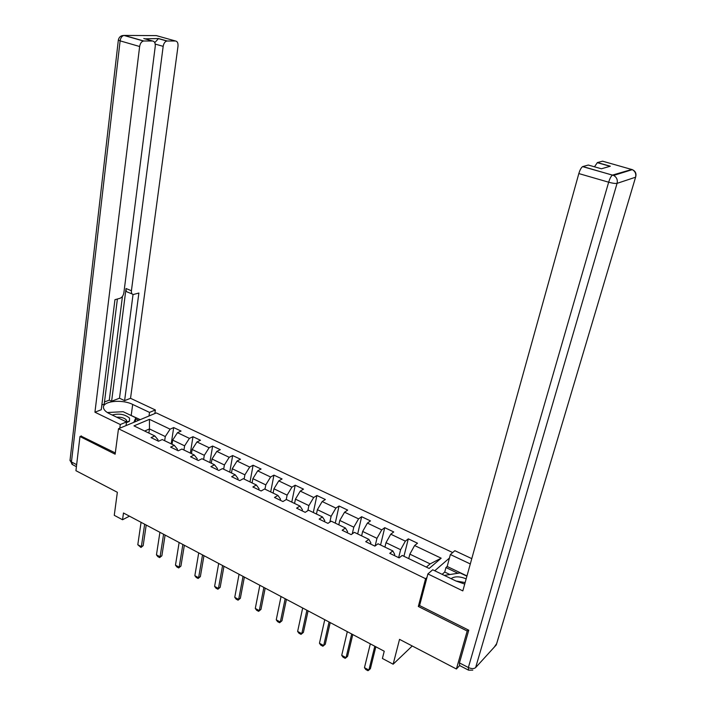 <?xml version="1.0" encoding="UTF-8"?>
<svg xmlns="http://www.w3.org/2000/svg" width="706" height="706" viewBox="0 0 706 706"><rect width="100%" height="100%" fill="white"/><g stroke="black" fill="none" stroke-linecap="round" stroke-linejoin="round"><path stroke-width="1.06" d="M452.687 552.551L156.317 412.931L118.493 428.745L425.586 578.708L426.936 577.543M81.411 435.929L79.963 436.529L75.939 470.699L117.355 492.285L114.257 515.318L122.553 519.748L129.454 516.165M468.104 669.932L459.632 665.537L456.411 668.997L399.543 639.362L393.145 664.205L412.242 645.981M419.673 605.254L418.323 606.472L467.204 631.023L468.255 629.955M467.204 631.023L456.411 668.997M449.44 558.049L434.755 570.766M157.879 440.923L158.047 439.803L154.799 435.946L151.049 437.605L158.523 441.232L162.265 439.547L174.32 445.371L170.605 447.092L178.239 450.79L181.927 449.042L194.221 454.982L190.558 456.764L198.342 460.533L201.978 458.732L214.518 464.786L210.909 466.631L218.851 470.478L222.434 468.616L235.23 474.794L231.674 476.7L239.775 480.618L243.305 478.694L256.366 485.004L252.872 486.972L261.132 490.979L264.609 488.984L277.935 495.427L274.502 497.456L282.938 501.551L286.354 499.486L299.962 506.061L296.582 508.161L305.204 512.344L308.548 510.209L322.448 516.924L319.138 519.095L327.937 523.367L331.22 521.16L345.41 528.017L342.172 530.268L351.164 534.618L354.368 532.342L368.867 539.349L365.708 541.67L374.895 546.126L378.028 543.77L392.836 550.927L389.756 553.327L399.146 557.881L402.199 555.445L429.151 568.462L441.171 558.19L430.13 563.891L409.859 554.139L408.73 558.605M154.799 435.946L133.964 425.877L149.46 419.338L170.102 429.169L173.694 427.571L171.214 443.871M441.171 558.19L414.599 545.535L417.511 543.214L408.306 538.855L405.368 541.149L390.762 534.195L393.745 531.945L384.735 527.673L381.725 529.888L367.42 523.084L370.474 520.904L361.657 516.721L358.569 518.866L344.563 512.203L347.687 510.103L339.048 505.999L335.897 508.082L322.174 501.542L325.369 499.513L316.906 495.497L313.685 497.509L300.244 491.111L303.501 489.143L295.205 485.207L291.922 487.149L278.755 480.883L282.073 478.977L273.946 475.12L270.601 477L257.69 470.858L261.07 469.013L253.101 465.236L249.703 467.054L237.048 461.027L240.481 459.244L232.662 455.547L229.212 457.303L216.804 451.399L220.29 449.669L212.63 446.042L209.126 447.736L196.956 441.947L200.486 440.279L192.976 436.714L189.42 438.364L177.488 432.681L181.063 431.066L173.694 427.571M393.145 664.205L382.405 658.469L384.232 651.232L123.479 512.997L122.553 519.748M174.32 445.371L177.462 449.201L177.285 450.331M172.035 444.268L172.67 440.103L184.61 445.839L183.948 450.022M177.488 432.681L172.67 440.103M189.42 438.364L184.61 445.839M194.221 454.982L197.256 458.785L197.071 459.924M191.467 453.658L192.138 449.466L204.308 455.317L203.61 459.518M196.956 441.947L192.138 449.466M209.126 447.736L204.308 455.317M214.518 464.786L217.448 468.563L217.254 469.702M211.279 463.224L211.994 459.006L224.402 464.972L223.661 469.208M216.804 451.399L211.994 459.006M229.212 457.303L224.402 464.972M235.23 474.794L238.046 478.536L237.834 479.683M231.48 472.985L232.239 468.74L244.894 474.829L244.117 479.083M237.048 461.027L232.239 468.74M249.703 467.054L244.894 474.829M256.366 485.004L259.058 488.711L258.837 489.867M252.086 482.939L252.88 478.668L265.8 484.881L264.979 489.161M257.69 470.858L252.88 478.668M270.601 477L265.8 484.881M277.935 495.427L280.503 499.089L280.273 500.254M273.116 493.097L273.946 488.799L287.121 495.135L286.239 499.557M278.755 480.883L273.946 488.799M291.922 487.149L287.121 495.135M299.962 506.061L302.397 509.688L302.15 510.862M294.561 503.457L295.443 499.133L308.893 505.602L307.834 510.667M300.244 491.111L295.443 499.133M313.685 497.509L308.893 505.602M322.448 516.924L324.742 520.516L324.486 521.69M316.456 514.03L317.382 509.679L331.114 516.28L329.843 522.087M322.174 501.542L317.382 509.679M335.897 508.082L331.114 516.28M345.41 528.017L347.564 531.565L347.299 532.748M338.809 524.823L339.78 520.446L353.794 527.188L352.276 533.833M344.563 512.203L339.78 520.446M358.569 518.866L353.794 527.188M368.867 539.349L370.871 542.852L370.588 544.044M361.622 535.845L362.646 531.442L376.96 538.325L375.142 545.941M367.42 523.084L362.646 531.442M381.725 529.888L376.96 538.325M392.836 550.927L394.689 554.378L394.389 555.578M384.929 547.106L385.997 542.676L400.62 549.7L398.643 557.643M390.762 534.195L385.997 542.676M405.368 541.149L400.62 549.7M414.599 545.535L409.859 554.139M418.323 606.472L425.586 578.708M79.963 436.529L115.14 454.196L118.493 428.745M426.336 567.112L430.13 563.891M148.869 433.078L149.46 428.939L144.633 431.031M164.657 440.703L165.283 436.546L149.46 428.939L149.46 419.338M170.102 429.169L165.283 436.546M408.306 538.855L403.929 556.284M384.735 527.673L380.569 544.997M361.657 516.721L357.686 533.948M339.048 505.999L335.271 523.12M316.906 495.497L313.305 512.512M295.205 485.207L291.781 502.116M273.946 475.12L270.689 491.923M253.101 465.236L250.012 481.933M232.662 455.547L229.741 472.137M212.63 446.042L209.85 462.536M192.976 436.714L190.346 453.111M374.807 646.237L368.885 670.065L367.958 670.7L365.752 669.5L364.464 667.664L370.323 643.863M364.464 667.664L368.885 670.065L370.394 668.67L375.839 646.784M444.321 575.39L460.118 572.937L466.904 576.175M466.163 578.832C459.553 576.237 454.532 576.175 451.09 578.664M465.13 582.556L455.952 581.003L464.716 584.065M126.409 422.744L129.48 421.129L129.533 418.111C124.971 414.281 119.182 413.239 112.157 415.004M126.356 421.853L126.303 419.911C124.282 417.873 121.097 416.972 116.728 417.211M128.201 421.464L128.704 421.782M107.33 412.516L123.171 411.713L135.826 417.775L133.831 422.329M135.287 421.729L135.826 417.775M127.159 425.127L126.074 425.188M449.704 574.437L444.736 572.045L445.945 567.536L447.172 566.468L450.384 554.537L454.849 550.689L471.776 558.64M450.384 554.537L470.302 563.953M455.952 581.003L432.699 569.777L427.889 573.925L462.818 590.896L578.832 173.57C579.944 169.917 581.197 167.604 582.6 166.616L588.283 165.045L601.406 168.778L610.319 166.219L597.417 162.565L602.545 161.18L632.294 169.643C635.215 171.329 636.3 173.852 635.568 177.215L617.07 183.357L475.632 667.594L496.274 644.931L635.735 176.721C636.512 173.394 635.365 171.037 632.294 169.643L613.655 175.441L612.623 175.053L631.844 169.449M444.736 572.045L442.141 574.34M459.632 665.537L459.447 662.899L468.758 630.202L419.593 605.545L427.889 573.925M594.478 166.81L597.417 162.565M447.172 566.468L466.975 575.937M457.885 573.254L445.945 567.536M126.648 420.626L126.515 421.614M126.021 425.594L126.515 421.932L120.285 424.518L94.939 412.207L139.638 46.508L120.117 40.86L71.447 461.971L76.645 464.663M129.48 421.129L126.489 421.923L109.448 413.69C106.085 412.03 104.135 410.195 103.588 408.2C101.302 401.273 121.609 398.793 132.684 404.441L149.522 412.401L155.373 409.974L130.539 398.308L124.609 400.629L138.888 293.043L133.355 294.49C131.881 294.287 131.237 293.043 131.422 290.757L163.174 46.358L155.205 44.081M104.488 401.979L109.28 400.143L111.61 401.246L119.49 398.21L124.609 400.629M101.849 405.015L104.223 404.097L117.39 299.017M130.539 398.308L177.991 46.261C178.23 43.075 177.391 41.319 175.476 40.992L156.335 35.609L124.282 35.424L143.803 41.001L152.531 41.001C154.552 41.327 155.461 43.137 155.241 46.411L123.868 292.822C123.321 295.637 122.05 297.455 120.055 298.276L114.954 299.688L101.258 409.736L94.939 412.207M119.799 428.198L120.285 424.518M154.852 413.548L155.373 409.974M149.01 415.984L149.522 412.401M175.476 40.992L166.881 41.019C164.966 41.557 163.73 43.331 163.174 46.358M154.764 42.651L158.532 38.548L144.906 38.83M143.803 41.001L143.468 41.027C141.456 41.583 140.185 43.41 139.638 46.508M81.031 436.087L115.307 452.934M111.61 401.246L126.03 288.525L131.422 290.757M109.28 400.143L122.456 296.388M119.49 398.21L133.046 294.455M132.19 294.005L127.98 292.249C126.498 292.046 125.844 290.801 126.03 288.525M140.247 419.646L128.121 414.087M138.65 420.317L135.676 418.896M128.739 421.756L128.263 421.456M351.694 633.979L346.064 657.683L345.19 658.336L343.028 657.162L341.722 655.336L347.308 631.658M341.722 655.336L346.064 657.683L347.599 656.333L352.788 634.562M329.058 621.986L323.701 645.558L322.889 646.228L320.762 645.081L319.456 643.254L324.76 619.7M319.456 643.254L323.701 645.558L325.272 644.243L330.205 622.595M306.889 610.231L301.797 633.679L303.395 632.399L301.038 634.367L298.956 633.238L297.632 631.42L302.68 607.998M308.09 610.866L303.395 632.399M297.632 631.42L301.797 633.679L301.038 634.367M285.171 598.714L280.326 622.03L281.968 620.795L279.62 622.736L277.582 621.633L276.249 619.824L281.041 596.526M286.424 599.376L281.968 620.795M276.249 619.824L280.326 622.03L279.62 622.736M263.885 587.436L259.296 610.619L260.955 609.419L258.634 611.343L256.64 610.266L255.29 608.457L259.843 585.292M265.191 588.124L260.955 609.419M255.29 608.457L259.296 610.619L258.634 611.343M243.032 576.37L238.672 599.438L240.358 598.264L238.063 600.179L236.104 599.112L234.754 597.311L239.06 574.269M244.373 577.084L240.358 598.264M234.754 597.311L238.672 599.438L238.063 600.179M222.584 565.532L218.445 588.469L220.166 587.33L217.889 589.219L215.965 588.177L214.606 586.386L218.692 563.476M223.97 566.274L220.166 587.33M214.606 586.386L218.445 588.469L217.889 589.219M202.534 554.907L198.615 577.711L200.363 576.608L198.104 578.479L196.224 577.464L194.847 575.672L198.721 552.886M203.963 555.666L200.363 576.608M194.847 575.672L198.615 577.711L198.104 578.479M182.872 544.476L179.174 567.165L180.93 566.097L178.697 567.942L176.853 566.944L175.476 565.162L179.13 542.499M184.345 545.261L180.93 566.097M175.476 565.162L179.174 567.165L178.697 567.942M163.58 534.257L160.085 556.813L161.877 555.772L159.662 557.608L157.844 556.628L156.458 554.845L159.918 532.315M165.098 535.06L161.877 555.772M156.458 554.845L160.085 556.813L159.662 557.608M144.659 524.223L141.368 546.656L143.168 545.65L140.979 547.468L137.802 544.723L141.068 522.316M146.213 525.043L143.168 545.65M137.802 544.723L141.368 546.656L140.979 547.468M582.812 166.528L612.411 175.141C611.069 176.156 609.816 178.512 608.66 182.201L578.832 173.57M459.447 662.899L468.369 667.514L608.66 182.201C612.631 183.278 615.438 183.657 617.07 183.357C617.821 179.853 616.682 177.215 613.655 175.441L582.6 166.616M475.632 667.594C473.955 668.953 471.529 668.926 468.369 667.514L468.519 670.153L472.799 670.135M635.585 177.206L496.697 643.572L494.191 647.225M152.531 41.001L143.795 38.512M158.532 38.548L167.19 40.992M131.21 415.322L132.684 404.441M143.468 41.027L123.947 35.441C120.858 35.503 118.987 37.056 118.334 40.101L120.117 40.86C120.647 37.789 121.917 35.988 123.947 35.441L121.935 35.688M76.416 466.666L72.877 464.83L70 460.488L118.37 39.854M72.109 464.469L70.079 459.8M597.223 162.645L610.09 166.281M166.881 41.019L158.223 38.574"/></g></svg>
